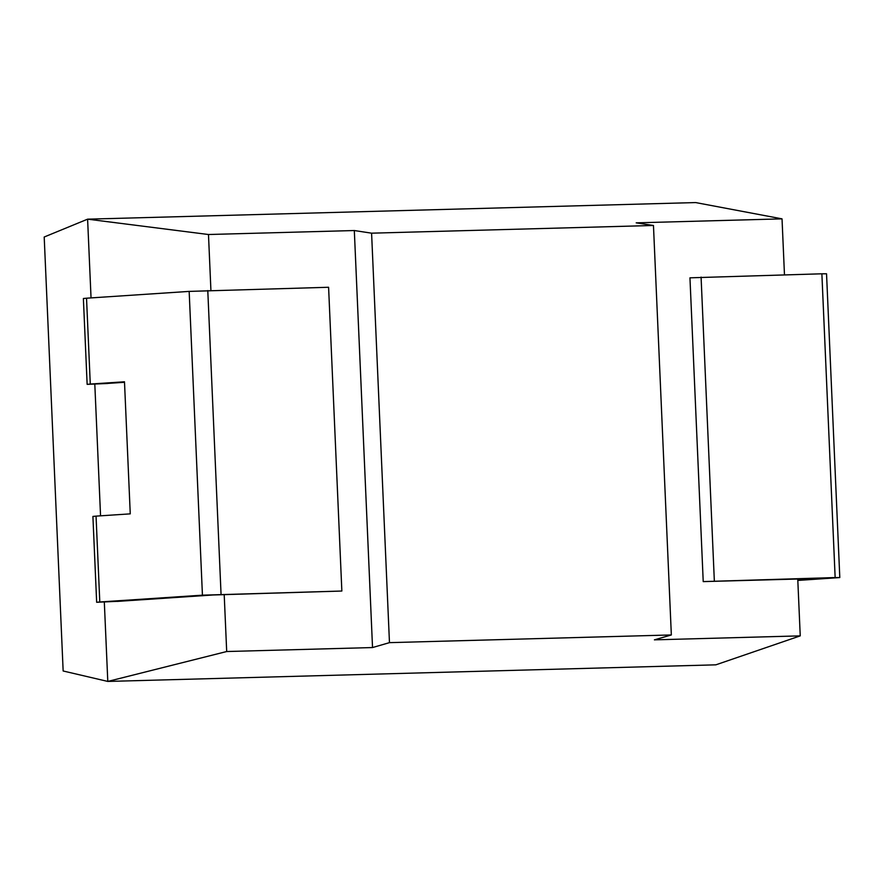 <?xml version="1.0" encoding="UTF-8"?>
<svg xmlns="http://www.w3.org/2000/svg" width="884" height="884" viewBox="0 0 884 884"><rect width="100%" height="100%" fill="white"/><g stroke="black" fill="none" stroke-linecap="round" stroke-linejoin="round"><path stroke-width="1.33" d="M124.511 382.297L107.793 383.402M107.804 383.479L87.14 384.352L83.383 298.505L86.533 298.206L90.279 384.054L87.14 384.352M94.809 384.264L100.555 515.825M96.654 602.28L92.908 516.433L96.047 516.123L99.793 601.982L96.654 602.28L117.318 601.33M104.323 602.192L107.793 681.431L226.691 651.53L224.204 594.678M784.473 274.813L782.031 218.856L695.653 202.569L87.604 219.166L208.48 234.514L210.922 290.471M797.755 579.02L800.241 635.872L715.841 664.834L107.793 681.431L63.151 670.989L44.2 237.011L87.604 219.166L91.041 297.908M797.821 580.434L839.8 577.561L835.148 577.561L821.877 273.797L689.951 277.83L703.222 581.606L821.004 578.39L797.799 579.926M782.031 218.856L636.193 222.845L653.464 225.475L371.589 233.177L389.468 642.646L372.529 647.552L226.691 651.53M653.464 225.475L671.343 634.955L389.468 642.646M800.241 635.872L654.403 639.85L671.343 634.955M371.589 233.177L354.318 230.536L208.48 234.514M821.877 273.797L826.54 273.786L839.8 577.561M703.222 581.606L835.148 577.561M354.318 230.536L372.529 647.552M714.338 580.865L701.078 277.09M117.318 601.396L212.956 594.987L341.854 591.031L202.436 595.175L189.165 291.4L86.533 298.206M189.165 291.4L328.594 287.267L341.854 591.031M99.793 601.982L202.436 595.175M96.047 516.123L130.257 513.858L124.489 381.789L90.279 384.054M207.784 290.56L221.055 594.335"/></g></svg>
